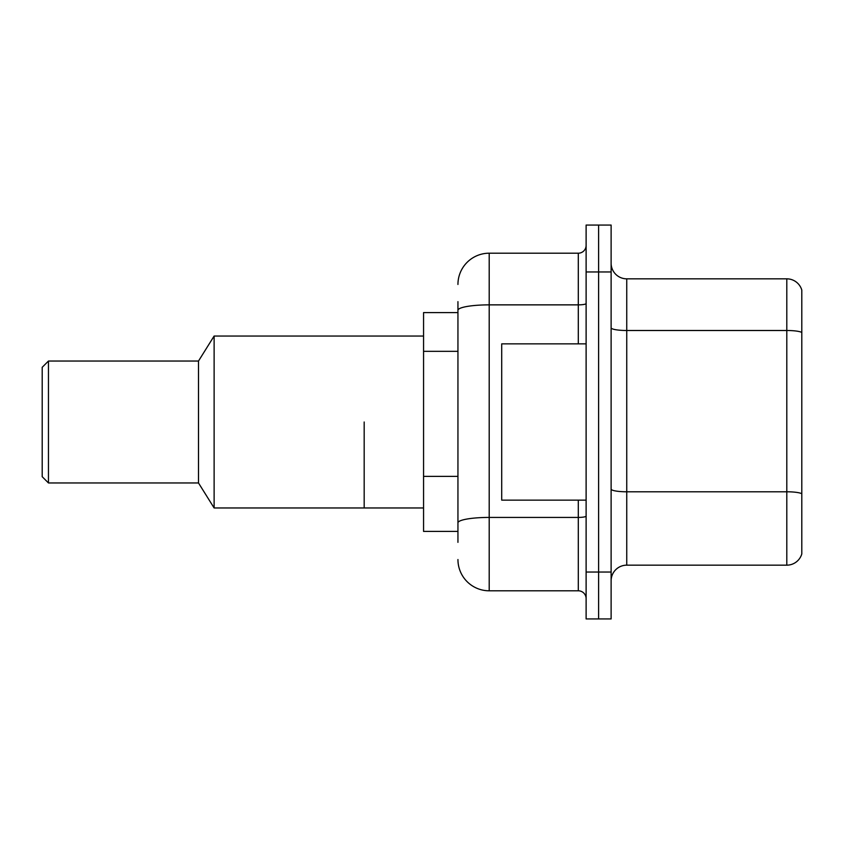 <?xml version="1.0" encoding="UTF-8"?>
<svg xmlns="http://www.w3.org/2000/svg" width="844" height="844" viewBox="0 0 844 844"><rect width="100%" height="100%" fill="white"/><g stroke="black" fill="none" stroke-linecap="round" stroke-linejoin="round"><path stroke-width="1.27" d="M457.944 340.396L457.944 310.286L457.944 312.596L423.561 312.596L423.561 531.404L457.944 531.404M457.944 542.344L457.944 301.656M586.116 572.042L586.116 618.937L598.618 618.937L598.618 572.042L598.618 618.937L611.119 618.937L611.119 572.042L598.618 572.042L598.618 271.958L598.618 572.042L586.116 572.042L586.116 271.958L598.618 271.958L598.618 225.063L598.618 271.958L611.119 271.958L611.119 572.042M611.119 271.958L611.119 225.063L586.116 225.063L586.116 271.958M457.944 284.46A31.26 31.26 0 0 1 489.203 253.2L489.203 590.8L578.298 590.8L578.298 500.144M489.203 253.2L578.298 253.2A7.818 7.818 0 0 0 586.116 245.382M457.944 528.281L457.944 487.315M586.116 598.618A7.818 7.818 0 0 0 578.298 590.8M489.203 590.8A31.26 31.26 0 0 1 457.944 559.54M611.119 580.799A15.625 15.625 0 0 1 626.744 565.163L786.798 565.163L786.798 278.837L626.744 278.837A15.625 15.625 0 0 1 611.119 263.201A15.625 15.625 0 0 0 626.744 278.837L626.744 565.163M801.8 290.083A15.625 15.625 0 0 0 786.798 278.837A15.625 15.625 0 0 1 801.8 290.083L801.8 553.917A15.625 15.625 0 0 1 786.798 565.163M801.8 332.663L801.8 502.644M586.116 343.856L501.716 343.856L501.716 500.144L586.116 500.144M364.175 422L364.175 507.961L364.175 422M423.561 336.039L214.123 336.039L214.123 507.961L423.561 507.961M214.123 336.039L198.498 361.042L198.498 482.958L214.123 507.961M198.498 361.042L48.456 361.042L48.456 482.958L198.498 482.958M48.456 361.042L42.2 367.298L42.2 476.702L48.456 482.958M457.944 351.336L423.561 351.336M457.944 476.375L423.561 476.375M586.116 516.064A7.818 1.361 0 0 1 578.298 517.425L489.203 517.425A31.26 5.433 180 0 0 457.944 522.858M457.944 310.286A31.26 5.433 180 0 1 489.203 304.863L578.298 304.863L578.298 253.2M578.298 343.856L578.298 304.863A7.818 1.361 0 0 0 586.116 303.502M801.8 332.452A15.625 2.711 180 0 0 786.798 330.5L626.744 330.5A15.625 2.711 -0 0 1 611.119 327.778M801.8 493.751A15.625 2.711 180 0 0 786.798 491.788L626.744 491.788A15.625 2.711 0 0 1 611.119 489.077"/></g></svg>
